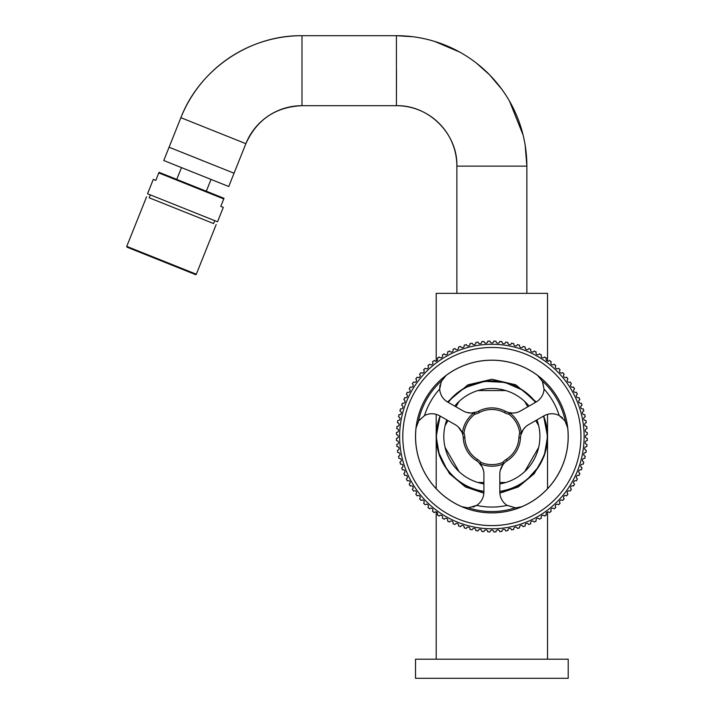 <?xml version="1.0" encoding="UTF-8"?>
<svg xmlns="http://www.w3.org/2000/svg" width="714" height="714" viewBox="0 0 714 714"><rect width="100%" height="100%" fill="white"/><g stroke="black" fill="none" stroke-linecap="round" stroke-linejoin="round"><path stroke-width="1.07" d="M491.866 659.209L568.219 659.209L568.219 678.3L415.521 678.3L415.521 659.209L491.866 659.209M436.2 361.15L436.2 293.374L547.54 293.374L547.54 361.15M483.869 493.195L465.394 486.903L449.508 473.685L439.422 455.746L436.2 436.531L439.922 415.95M447.491 401.955L467.947 384.828L491.866 379.268L515.794 384.828L536.241 401.955M543.818 415.95L547.54 436.531L544.309 455.746L534.224 473.685L518.337 486.903L499.862 493.195M499.818 491.634A55.674 55.674 0 0 0 547.54 436.531L543.631 416.048A55.674 55.674 0 0 1 547.54 436.531L547.54 488.706M448.008 402.25A55.674 55.674 0 0 1 535.732 402.25L522.702 390.183L505.003 382.427L484.744 381.321L465.76 387.354M436.2 414.361L436.2 436.531A55.674 55.674 0 0 1 440.101 416.048L436.2 436.531A55.674 55.674 0 0 0 483.913 491.634M437.289 447.499L436.2 436.531L438.342 451.846L446.884 469.33M503.584 490.955L505.36 490.545M516.293 486.555L517.971 485.699M527.021 479.692L538.472 466.974L544.88 453.524M545.309 452.114L547.54 436.557M529.029 406.087A48.034 48.034 0 0 0 454.711 406.087M499.818 483.905A48.034 48.034 0 0 0 536.928 419.886M538.651 425.615L535.732 420.573M527.78 406.801L524.71 401.473M524.71 471.588L538.651 447.437M446.803 419.886A48.034 48.034 0 0 0 483.913 483.905M459.031 401.473L455.951 406.801M447.999 420.573L445.09 425.615M445.09 447.437L459.031 471.588M505.807 482.494L499.818 482.494M483.913 482.494L477.925 482.494M505.807 390.558L477.925 390.558M499.818 491.321A55.371 55.371 0 0 0 543.372 416.2M535.464 402.401A55.371 55.371 0 0 0 448.267 402.401M440.368 416.2A55.371 55.371 0 0 0 483.913 491.321M521.327 433.077A1.589 1.589 0 0 1 521.247 433.577L519.738 433.077A28.087 28.087 0 0 0 508.957 414.236L509.287 412.683A1.589 1.589 0 0 1 509.921 412.978A29.676 29.676 0 0 1 521.318 432.88A1.589 1.589 0 0 1 521.327 433.077M466.545 412.38L471.088 413.04A15.904 15.904 0 0 1 463.19 410.943L447.678 402.053A15.904 15.904 0 0 1 439.69 389.068A70.534 70.534 0 0 0 424.527 415.548A15.904 15.904 0 0 1 439.77 415.86L455.282 424.741A15.904 15.904 0 0 1 462.485 433.577A1.589 1.589 0 0 1 462.422 432.88A29.676 29.676 0 0 1 473.819 412.978A1.589 1.589 0 0 1 474.444 412.683A15.904 15.904 0 0 0 478.514 411.202A28.631 28.631 0 0 1 505.226 411.202A15.904 15.904 0 0 0 512.643 413.04L514.785 412.897M505.86 411.523L508.636 412.531M508.689 412.54L512.643 413.04A15.904 15.904 0 0 0 520.551 410.943L536.062 402.053A15.904 15.904 0 0 0 544.041 389.068L542.301 380.973L537.713 375.537L542.64 381.669L544.023 389.353M474.444 412.683L474.783 414.236L473.819 412.978A1.589 1.589 0 0 1 474.444 412.683A15.904 15.904 0 0 1 471.088 413.04L476.881 411.951M463.225 437.218L463.145 436.459M463.145 436.424L462.904 435.103M462.895 435.067L462.003 432.291L458.227 426.91M462.422 432.88L463.993 433.077L462.485 433.577A15.904 15.904 0 0 1 463.27 437.825A15.904 15.904 0 0 0 462.485 433.577M479.835 463.493L481.013 462.431L480.397 463.904A29.676 29.676 0 0 0 503.334 463.904L502.718 462.431L503.906 463.493A1.589 1.589 0 0 1 503.334 463.904A29.676 29.676 0 0 1 480.397 463.904A1.589 1.589 0 0 1 479.835 463.493A15.904 15.904 0 0 0 476.533 460.709A28.631 28.631 0 0 1 463.27 437.825L464.859 437.753A27.043 27.043 0 0 0 477.38 459.361L476.533 460.709A15.904 15.904 0 0 1 483.913 474.141L483.913 492.008A15.904 15.904 0 0 1 476.613 505.387A70.534 70.534 0 0 0 507.127 505.387L515.731 507.913L506.886 505.235M564.801 420.403L567.675 427.856L565.309 421.144L559.205 415.548A15.904 15.904 0 0 0 543.97 415.86L528.458 424.741A15.904 15.904 0 0 0 520.47 437.825L518.882 437.753A17.493 17.493 0 0 1 519.738 433.077L521.318 432.88A29.676 29.676 0 0 0 509.921 412.978L508.957 414.236A17.493 17.493 0 0 1 504.486 412.612L505.226 411.202A15.904 15.904 0 0 0 509.287 412.683M525.513 426.91L523.264 429.525L520.836 435.067M520.836 435.076L520.595 436.441M521.247 433.577A15.904 15.904 0 0 0 520.47 437.825A28.631 28.631 0 0 1 507.208 460.709A15.904 15.904 0 0 0 499.818 474.141L499.818 492.008A15.904 15.904 0 0 0 507.127 505.387M506.699 461.039L506.074 461.494M506.056 461.512L505.021 462.377M504.994 462.395L503.049 464.528M503.031 464.555L500.237 470.508M469.616 507.832L468.009 507.913L476.613 505.387M483.494 470.508L482.352 467.251M482.334 467.224L478.585 462.253M424.527 415.548L418.431 421.144L416.066 427.856L418.859 420.51L424.785 415.423M441.047 381.785L446.018 375.537L441.439 380.973L439.69 389.068M439.681 388.853L439.976 385.149M461.726 506.628L468.009 507.913L461.726 506.628A76.3 76.3 0 0 1 416.066 427.856M476.425 505.503L473.07 507.092M514.901 412.879L517.195 412.38M559.401 415.646L562.445 417.779M567.675 427.856A76.3 76.3 0 0 1 522.014 506.628L515.731 507.913L522.014 506.628M446.018 375.537A76.3 76.3 0 0 1 537.713 375.537M491.866 360.177A76.344 76.344 0 0 0 415.521 436.531A76.344 76.344 0 0 0 491.866 512.875A76.344 76.344 0 0 0 568.219 436.531A76.344 76.344 0 0 0 491.866 360.177M491.866 347.459A89.072 89.072 0 0 0 402.794 436.531A89.072 89.072 0 0 0 491.866 525.602A89.072 89.072 0 0 0 580.937 436.531A89.072 89.072 0 0 0 491.866 347.459M491.866 528.788A92.258 92.258 0 0 0 584.123 436.531A92.258 92.258 0 0 0 491.866 344.273A92.258 92.258 0 0 0 399.617 436.531A92.258 92.258 0 0 0 491.866 528.788M481.771 531.412L481.771 531.43A1.874 1.874 0 0 0 480.138 529.351A1.874 1.874 0 0 0 478.05 530.957L478.05 530.939A95.435 95.435 0 0 1 475.827 530.609L475.827 530.609A1.874 1.874 0 0 0 474.337 528.431A1.874 1.874 0 0 0 472.15 529.904L472.15 529.886M469.964 529.395L469.955 529.413A1.874 1.874 0 0 0 468.598 527.146A1.874 1.874 0 0 0 466.322 528.485L466.331 528.467M464.171 527.842L464.162 527.86A95.435 95.435 0 0 0 466.322 528.485M464.162 527.86A1.874 1.874 0 0 0 462.958 525.513A1.874 1.874 0 0 0 460.601 526.7L460.601 526.682M458.495 525.923L458.486 525.932A95.435 95.435 0 0 0 460.601 526.7M458.486 525.932A1.874 1.874 0 0 0 457.424 523.523A1.874 1.874 0 0 0 454.996 524.558L455.005 524.54M452.944 523.648L452.935 523.665A95.435 95.435 0 0 0 454.996 524.558M452.935 523.665A1.874 1.874 0 0 0 452.033 521.184A1.874 1.874 0 0 0 449.543 522.068L449.552 522.05A95.435 95.435 0 0 1 447.544 521.05L447.544 521.05A1.874 1.874 0 0 0 446.794 518.516A1.874 1.874 0 0 0 444.26 519.239L444.269 519.221M437.307 514.812L437.298 514.83A95.435 95.435 0 0 0 439.155 516.088L439.164 516.07A1.874 1.874 0 0 1 441.734 515.526A1.874 1.874 0 0 1 442.323 518.096L442.323 518.096A95.435 95.435 0 0 0 444.26 519.239M437.298 514.83A1.874 1.874 0 0 0 436.879 512.224A1.874 1.874 0 0 0 434.264 512.625L434.273 512.607M427.927 507.359L427.918 507.368A95.435 95.435 0 0 0 429.605 508.859L429.614 508.841A1.874 1.874 0 0 1 432.229 508.618A1.874 1.874 0 0 1 432.488 511.242L432.488 511.242A95.435 95.435 0 0 0 434.264 512.625M427.918 507.368A1.874 1.874 0 0 0 427.82 504.736A1.874 1.874 0 0 0 425.187 504.798L425.196 504.789A95.435 95.435 0 0 1 423.598 503.218A1.874 1.874 0 0 0 423.67 500.576A1.874 1.874 0 0 0 421.028 500.478L421.046 500.469A95.435 95.435 0 0 1 419.546 498.791L419.546 498.791A1.874 1.874 0 0 0 419.778 496.168A1.874 1.874 0 0 0 417.154 495.909L417.163 495.891M412.326 489.233L412.308 489.242A95.435 95.435 0 0 0 413.576 491.098L413.584 491.089A1.874 1.874 0 0 1 416.173 491.527A1.874 1.874 0 0 1 415.78 494.133L415.78 494.133A95.435 95.435 0 0 0 417.154 495.909M412.308 489.242A1.874 1.874 0 0 0 412.87 486.662A1.874 1.874 0 0 0 410.3 486.073L410.318 486.064M406.346 478.844L406.328 478.853A95.435 95.435 0 0 0 407.346 480.852A1.874 1.874 0 0 1 409.881 481.602A1.874 1.874 0 0 1 409.158 484.137L409.158 484.137A95.435 95.435 0 0 0 410.3 486.073M406.328 478.853A1.874 1.874 0 0 0 407.212 476.363A1.874 1.874 0 0 0 404.731 475.462L404.749 475.453M397.457 450.347L397.439 450.347A95.435 95.435 0 0 0 397.787 452.569A1.874 1.874 0 0 1 399.965 454.059A1.874 1.874 0 0 1 398.492 456.255L398.492 456.255A95.435 95.435 0 0 0 398.983 458.442L399.001 458.442A1.874 1.874 0 0 1 401.25 459.798A1.874 1.874 0 0 1 399.911 462.074L399.911 462.074A95.435 95.435 0 0 0 400.545 464.234L400.563 464.225A1.874 1.874 0 0 1 402.883 465.439A1.874 1.874 0 0 1 401.696 467.795L401.696 467.795A95.435 95.435 0 0 0 402.464 469.91L402.482 469.901A1.874 1.874 0 0 1 404.874 470.972A1.874 1.874 0 0 1 403.838 473.4L403.838 473.4A95.435 95.435 0 0 0 404.731 475.462M397.439 450.347A1.874 1.874 0 0 0 399.046 448.258A1.874 1.874 0 0 0 396.966 446.625L396.984 446.625A95.435 95.435 0 0 1 396.761 444.394L396.761 444.394A1.874 1.874 0 0 0 398.492 442.403A1.874 1.874 0 0 0 396.52 440.645L396.538 440.645A95.435 95.435 0 0 1 396.448 438.405L396.448 438.405A1.874 1.874 0 0 0 398.305 436.531A1.874 1.874 0 0 0 396.448 434.656L396.466 434.656A95.435 95.435 0 0 1 396.52 432.407L396.52 432.407A1.874 1.874 0 0 0 398.492 430.604A1.874 1.874 0 0 0 396.761 428.668L396.779 428.668A95.435 95.435 0 0 1 396.966 426.428L396.966 426.428A1.874 1.874 0 0 0 399.055 424.696A1.874 1.874 0 0 0 397.439 422.706L397.457 422.715M400.563 408.836L400.545 408.827A95.435 95.435 0 0 0 399.911 410.987L399.929 410.987A1.874 1.874 0 0 1 399.429 414.673A1.874 1.874 0 0 1 398.983 414.62L398.983 414.62A95.435 95.435 0 0 0 398.492 416.806L398.51 416.815A1.874 1.874 0 0 1 398.126 420.519A1.874 1.874 0 0 1 397.787 420.492L397.787 420.492A95.435 95.435 0 0 0 397.439 422.706M400.545 408.827A1.874 1.874 0 0 0 402.955 407.337A1.874 1.874 0 0 0 401.696 405.257L401.714 405.266M407.364 392.218L407.346 392.209A95.435 95.435 0 0 0 406.328 394.208A1.874 1.874 0 0 1 405.516 397.769A1.874 1.874 0 0 1 404.731 397.6L404.731 397.6A95.435 95.435 0 0 0 403.838 399.661L403.856 399.67A1.874 1.874 0 0 1 403.133 403.276A1.874 1.874 0 0 1 402.464 403.151L402.464 403.151A95.435 95.435 0 0 0 401.696 405.257M407.346 392.209A1.874 1.874 0 0 0 410.05 391.031A1.874 1.874 0 0 0 409.158 388.916L409.176 388.925A95.435 95.435 0 0 1 410.3 386.988A1.874 1.874 0 0 0 413.085 385.926A1.874 1.874 0 0 0 412.308 383.82L412.326 383.829M413.584 381.972L413.576 381.963A95.435 95.435 0 0 0 412.308 383.82M413.576 381.963A1.874 1.874 0 0 0 416.44 381.026A1.874 1.874 0 0 0 415.78 378.929L415.789 378.938M425.196 368.272L425.187 368.254A95.435 95.435 0 0 0 423.598 369.843A1.874 1.874 0 0 1 422.295 373.074A1.874 1.874 0 0 1 421.028 372.583L421.028 372.583A95.435 95.435 0 0 0 419.546 374.261L419.555 374.279A1.874 1.874 0 0 1 418.333 377.572A1.874 1.874 0 0 1 417.154 377.153L417.154 377.153A95.435 95.435 0 0 0 415.78 378.929M425.187 368.254A1.874 1.874 0 0 0 428.257 367.71A1.874 1.874 0 0 0 427.918 365.693L427.927 365.702A95.435 95.435 0 0 1 429.605 364.202A1.874 1.874 0 0 0 432.729 363.801A1.874 1.874 0 0 0 432.488 361.811L432.505 361.828A95.435 95.435 0 0 1 434.264 360.436A1.874 1.874 0 0 0 437.441 360.177A1.874 1.874 0 0 0 437.298 358.232L437.307 358.249M439.164 356.982L439.155 356.973A95.435 95.435 0 0 0 437.298 358.232M439.155 356.973A1.874 1.874 0 0 0 442.368 356.866A1.874 1.874 0 0 0 442.323 354.965L442.332 354.974M444.269 353.832L444.26 353.823A95.435 95.435 0 0 0 442.323 354.965M444.26 353.823A1.874 1.874 0 0 0 445.893 354.778A1.874 1.874 0 0 0 447.544 352.011L447.553 352.029M449.552 351.011L449.543 350.993A95.435 95.435 0 0 0 447.544 352.011M449.543 350.993A1.874 1.874 0 0 0 451.23 352.056A1.874 1.874 0 0 0 452.935 349.396L452.944 349.414A95.435 95.435 0 0 1 454.996 348.503L454.996 348.503A1.874 1.874 0 0 0 456.737 349.673A1.874 1.874 0 0 0 458.486 347.12L458.495 347.138A95.435 95.435 0 0 1 460.601 346.361L460.601 346.361A1.874 1.874 0 0 0 462.377 347.638A1.874 1.874 0 0 0 464.162 345.201L464.171 345.219M478.05 342.122L478.05 342.104A95.435 95.435 0 0 0 475.827 342.452L475.836 342.47A1.874 1.874 0 0 1 473.989 344.657A1.874 1.874 0 0 1 472.15 343.157L472.15 343.157A95.435 95.435 0 0 0 469.955 343.648L469.964 343.657A1.874 1.874 0 0 1 468.134 345.969A1.874 1.874 0 0 1 466.322 344.576L466.322 344.576A95.435 95.435 0 0 0 464.162 345.201M478.05 342.104A1.874 1.874 0 0 0 479.906 343.72A1.874 1.874 0 0 0 481.771 341.631L481.771 341.649A95.435 95.435 0 0 1 484.003 341.417L484.003 341.417A1.874 1.874 0 0 0 485.877 343.157A1.874 1.874 0 0 0 487.751 341.185L487.751 341.203A95.435 95.435 0 0 1 489.991 341.113L489.991 341.113A1.874 1.874 0 0 0 491.866 342.97A1.874 1.874 0 0 0 493.74 341.113L493.74 341.131A95.435 95.435 0 0 1 495.989 341.185L495.989 341.185A1.874 1.874 0 0 0 497.863 343.157A1.874 1.874 0 0 0 499.729 341.417L499.729 341.435A95.435 95.435 0 0 1 501.969 341.631L501.969 341.631A1.874 1.874 0 0 0 503.825 343.72A1.874 1.874 0 0 0 505.69 342.104L505.682 342.122M530.788 349.414L530.797 349.396A95.435 95.435 0 0 0 528.735 348.503L528.726 348.521A1.874 1.874 0 0 1 527.003 349.673A1.874 1.874 0 0 1 525.254 347.12L525.254 347.12A95.435 95.435 0 0 0 523.139 346.361L523.13 346.379A1.874 1.874 0 0 1 521.363 347.638A1.874 1.874 0 0 1 519.569 345.201L519.569 345.201A95.435 95.435 0 0 0 517.418 344.576L517.409 344.594A1.874 1.874 0 0 1 515.606 345.969A1.874 1.874 0 0 1 513.777 343.648L513.777 343.648A95.435 95.435 0 0 0 511.59 343.157L511.59 343.175A1.874 1.874 0 0 1 509.751 344.657A1.874 1.874 0 0 1 507.904 342.452L507.904 342.452A95.435 95.435 0 0 0 505.69 342.104M530.797 349.396A1.874 1.874 0 0 0 532.501 352.056A1.874 1.874 0 0 0 534.188 350.993L534.188 351.011M536.187 352.029L536.196 352.011A95.435 95.435 0 0 0 534.188 350.993M536.196 352.011A1.874 1.874 0 0 0 537.847 354.778A1.874 1.874 0 0 0 539.481 353.823L539.472 353.832A95.435 95.435 0 0 1 541.408 354.965A1.874 1.874 0 0 0 543.006 357.83A1.874 1.874 0 0 0 544.577 356.973L544.568 356.982M567.942 378.938L567.96 378.929A95.435 95.435 0 0 0 566.586 377.153A1.874 1.874 0 0 1 563.641 376.34A1.874 1.874 0 0 1 564.194 374.261L564.194 374.261A95.435 95.435 0 0 0 562.712 372.583A1.874 1.874 0 0 1 559.696 371.896A1.874 1.874 0 0 1 560.142 369.843L560.142 369.843A95.435 95.435 0 0 0 558.553 368.254A1.874 1.874 0 0 1 555.483 367.71A1.874 1.874 0 0 1 555.822 365.693L555.822 365.693A95.435 95.435 0 0 0 554.135 364.202A1.874 1.874 0 0 1 551.012 363.801A1.874 1.874 0 0 1 551.244 361.811L551.244 361.811A95.435 95.435 0 0 0 549.468 360.436L549.459 360.454A1.874 1.874 0 0 1 546.299 360.177A1.874 1.874 0 0 1 546.433 358.232L546.433 358.232A95.435 95.435 0 0 0 544.577 356.973M567.96 378.929A1.874 1.874 0 0 0 569.076 382.311A1.874 1.874 0 0 0 570.165 381.963L570.147 381.972M574.565 388.925L574.583 388.916A95.435 95.435 0 0 0 573.44 386.988L573.422 386.997A1.874 1.874 0 0 1 570.647 385.926A1.874 1.874 0 0 1 571.423 383.82L571.423 383.82A95.435 95.435 0 0 0 570.165 381.963M574.583 388.916A1.874 1.874 0 0 0 575.502 392.432A1.874 1.874 0 0 0 576.385 392.209L576.368 392.218A95.435 95.435 0 0 1 577.403 394.208L577.403 394.208A1.874 1.874 0 0 0 578.224 397.769A1.874 1.874 0 0 0 579 397.6L578.983 397.609M579.875 399.67L579.893 399.661A95.435 95.435 0 0 0 579 397.6M579.893 399.661A1.874 1.874 0 0 0 580.598 403.276A1.874 1.874 0 0 0 581.276 403.151L581.258 403.151M582.017 405.266L582.035 405.257A95.435 95.435 0 0 0 581.276 403.151M582.035 405.257A1.874 1.874 0 0 0 582.633 408.917A1.874 1.874 0 0 0 583.195 408.827L583.177 408.836M583.802 410.987L583.82 410.987A95.435 95.435 0 0 0 583.195 408.827M583.82 410.987A1.874 1.874 0 0 0 584.302 414.673A1.874 1.874 0 0 0 584.757 414.62L584.739 414.62M585.23 416.815L585.248 416.806A95.435 95.435 0 0 0 584.757 414.62M585.248 416.806A1.874 1.874 0 0 0 585.614 420.519A1.874 1.874 0 0 0 585.944 420.492L585.926 420.492A95.435 95.435 0 0 1 586.301 422.706A1.874 1.874 0 0 0 584.677 424.696A1.874 1.874 0 0 0 586.765 426.428L586.747 426.436M586.962 428.668L586.979 428.668A95.435 95.435 0 0 0 586.765 426.428M586.979 428.668A1.874 1.874 0 0 0 585.239 430.604A1.874 1.874 0 0 0 587.211 432.407L587.194 432.407M587.194 440.645L587.211 440.645A95.435 95.435 0 0 0 587.283 438.405L587.265 438.405A1.874 1.874 0 0 1 585.426 436.531A1.874 1.874 0 0 1 587.283 434.656L587.283 434.656A95.435 95.435 0 0 0 587.211 432.407M587.211 440.645A1.874 1.874 0 0 0 585.248 442.403A1.874 1.874 0 0 0 586.979 444.394L586.962 444.394M586.747 446.625L586.765 446.625A95.435 95.435 0 0 0 586.979 444.394M586.765 446.625A1.874 1.874 0 0 0 584.695 448.258A1.874 1.874 0 0 0 586.301 450.347L586.283 450.347A95.435 95.435 0 0 1 585.944 452.569A1.874 1.874 0 0 0 583.775 454.059A1.874 1.874 0 0 0 585.248 456.255L585.23 456.246M584.757 458.442A1.874 1.874 0 0 0 582.49 459.798A1.874 1.874 0 0 0 583.82 462.074L583.802 462.074A1.874 1.874 0 0 1 582.49 459.798A1.874 1.874 0 0 1 584.739 458.442L584.757 458.442A95.435 95.435 0 0 0 585.248 456.255M583.177 464.225L583.195 464.234A95.435 95.435 0 0 0 583.82 462.074M583.195 464.234A1.874 1.874 0 0 0 580.848 465.439A1.874 1.874 0 0 0 582.035 467.795L582.017 467.795M581.276 469.91A1.874 1.874 0 0 0 578.858 470.972A1.874 1.874 0 0 0 579.893 473.4L579.875 473.391A1.874 1.874 0 0 1 578.858 470.972A1.874 1.874 0 0 1 581.258 469.901L581.276 469.91A95.435 95.435 0 0 0 582.035 467.795M578.983 475.453L579 475.462A95.435 95.435 0 0 0 579.893 473.4M579 475.462A1.874 1.874 0 0 0 576.528 476.363A1.874 1.874 0 0 0 577.403 478.853L577.385 478.844M570.147 491.089L570.165 491.098A95.435 95.435 0 0 0 571.423 489.242L571.414 489.233A1.874 1.874 0 0 1 570.861 486.662A1.874 1.874 0 0 1 573.44 486.073L573.44 486.073A95.435 95.435 0 0 0 574.583 484.137A1.874 1.874 0 0 1 573.86 481.602A1.874 1.874 0 0 1 576.385 480.852L576.385 480.852A95.435 95.435 0 0 0 577.403 478.853M570.165 491.098A1.874 1.874 0 0 0 567.559 491.527A1.874 1.874 0 0 0 567.96 494.133L567.942 494.124A95.435 95.435 0 0 1 566.586 495.909A1.874 1.874 0 0 0 563.962 496.168A1.874 1.874 0 0 0 564.194 498.791L564.176 498.783A95.435 95.435 0 0 1 562.712 500.478A1.874 1.874 0 0 0 560.071 500.576A1.874 1.874 0 0 0 560.142 503.218L560.124 503.2M558.544 504.789L558.553 504.798A95.435 95.435 0 0 0 560.142 503.218M558.553 504.798A1.874 1.874 0 0 0 555.911 504.736A1.874 1.874 0 0 0 555.822 507.368L555.804 507.359M554.126 508.841L554.135 508.859A95.435 95.435 0 0 0 555.822 507.368M554.135 508.859A1.874 1.874 0 0 0 551.503 508.618A1.874 1.874 0 0 0 551.244 511.242L551.235 511.233A95.435 95.435 0 0 1 549.468 512.625L549.468 512.625A1.874 1.874 0 0 0 546.862 512.224A1.874 1.874 0 0 0 546.433 514.83L546.424 514.812M539.472 519.221L539.481 519.239A95.435 95.435 0 0 0 541.408 518.096L541.399 518.078A1.874 1.874 0 0 1 541.997 515.526A1.874 1.874 0 0 1 544.577 516.088L544.577 516.088A95.435 95.435 0 0 0 546.433 514.83M539.481 519.239A1.874 1.874 0 0 0 536.937 518.516A1.874 1.874 0 0 0 536.196 521.05L536.187 521.033M528.726 524.54L528.735 524.558A95.435 95.435 0 0 0 530.797 523.665A1.874 1.874 0 0 1 531.707 521.184A1.874 1.874 0 0 1 534.188 522.068L534.188 522.068A95.435 95.435 0 0 0 536.196 521.05M528.735 524.558A1.874 1.874 0 0 0 526.307 523.523A1.874 1.874 0 0 0 525.254 525.932L525.245 525.923M523.139 526.7A1.874 1.874 0 0 0 520.783 525.513A1.874 1.874 0 0 0 519.569 527.86L519.569 527.842A1.874 1.874 0 0 1 520.783 525.513A1.874 1.874 0 0 1 523.13 526.682L523.139 526.7A95.435 95.435 0 0 0 525.254 525.932M517.409 528.467L517.418 528.485A95.435 95.435 0 0 0 519.569 527.86M517.418 528.485A1.874 1.874 0 0 0 515.133 527.146A1.874 1.874 0 0 0 513.777 529.413L513.777 529.395M511.59 529.886L511.59 529.904A95.435 95.435 0 0 0 513.777 529.413M511.59 529.904A1.874 1.874 0 0 0 509.403 528.431A1.874 1.874 0 0 0 507.904 530.609L507.904 530.591A95.435 95.435 0 0 1 505.69 530.957L505.69 530.957A1.874 1.874 0 0 0 503.593 529.351A1.874 1.874 0 0 0 501.969 531.43L501.969 531.412M499.729 531.627L499.729 531.644A95.435 95.435 0 0 0 501.969 531.43M499.729 531.644A1.874 1.874 0 0 0 497.738 529.904A1.874 1.874 0 0 0 495.989 531.876L495.989 531.859M487.751 531.859L487.751 531.876A95.435 95.435 0 0 0 489.991 531.948L489.991 531.93A1.874 1.874 0 0 1 491.866 530.091A1.874 1.874 0 0 1 493.74 531.948L493.74 531.948A95.435 95.435 0 0 0 495.989 531.876M481.771 531.43A95.435 95.435 0 0 0 484.003 531.644L484.003 531.627M487.751 531.876A1.874 1.874 0 0 0 485.993 529.904A1.874 1.874 0 0 0 484.003 531.644M469.955 529.413A95.435 95.435 0 0 0 472.15 529.904M169.075 147.227L163.756 160.516L228.739 186.506L234.049 173.216L169.075 147.227L234.049 173.216L245.866 143.684L180.883 117.685L169.075 147.227L201.571 160.195M301.986 35.7A130.43 130.43 -90 0 0 180.883 117.685C199.625 69.053 249.873 35.031 301.986 35.7L301.986 105.69A60.44 60.44 -90 0 0 245.866 143.684C256.835 119.595 275.542 106.93 301.986 105.69L396.431 105.69L396.431 35.7L301.986 35.7M456.871 293.374L456.871 166.13L526.861 166.13A130.43 130.43 -90 0 0 396.431 35.7L412.683 36.717M396.431 105.69C429.498 105.012 457.861 134.598 456.871 166.13A60.44 60.44 -90 0 0 396.431 105.69L396.502 70.695M181.472 167.629L176.751 179.419L181.07 181.16L206.292 191.236L211.005 179.446M155.804 180.392L158.794 172.913L155.804 180.392L153.296 179.375L155.813 180.374M159.035 172.324L176.76 179.392L159.035 172.324L158.794 172.931L159.035 172.324L224.009 198.331L206.301 191.209L224.009 198.313L223.768 198.929L158.794 172.931M153.296 179.375L147.539 193.771L217.538 221.777L223.303 207.381L220.787 206.382L223.768 198.929M220.796 206.364L223.303 207.381M149.19 197.787L213.584 223.544M504.486 412.612A27.043 27.043 0 0 0 479.255 412.612L478.514 411.202M479.255 412.612A17.493 17.493 0 0 1 474.783 414.236A28.087 28.087 0 0 0 463.993 433.077A17.493 17.493 0 0 1 464.859 437.753M507.208 460.709L506.351 459.361A27.043 27.043 0 0 0 518.882 437.753M477.38 459.361A17.493 17.493 0 0 1 481.013 462.431A28.087 28.087 0 0 0 502.718 462.431A17.493 17.493 0 0 1 506.351 459.361M468.723 507.904A75.032 75.032 0 0 0 515.017 507.904M441.439 380.973A75.032 75.032 0 0 0 418.431 421.144M559.205 415.548A70.534 70.534 0 0 0 544.041 389.068M565.309 421.144A75.032 75.032 0 0 0 542.301 380.973M195.395 274.533L127.021 247.169L126.753 246.384L196.314 274.212C196.118 274.863 195.359 274.792 194.029 273.989L127.119 247.214M437.289 425.562L436.2 436.531L436.2 488.706M436.2 511.911L436.2 659.209M547.54 414.361L547.54 436.531M547.54 511.911L547.54 659.209M526.861 293.374L526.861 166.13L525.174 145.192M523.121 135.107L509.484 101.076M501.853 89.321L489.643 74.899L476.443 63.127M459.673 52.06L434.549 41.394M149.181 197.805L150.342 194.904M213.575 223.562L214.735 220.662M196.314 274.212L216.163 224.589M126.753 246.384L146.602 196.761"/></g></svg>
